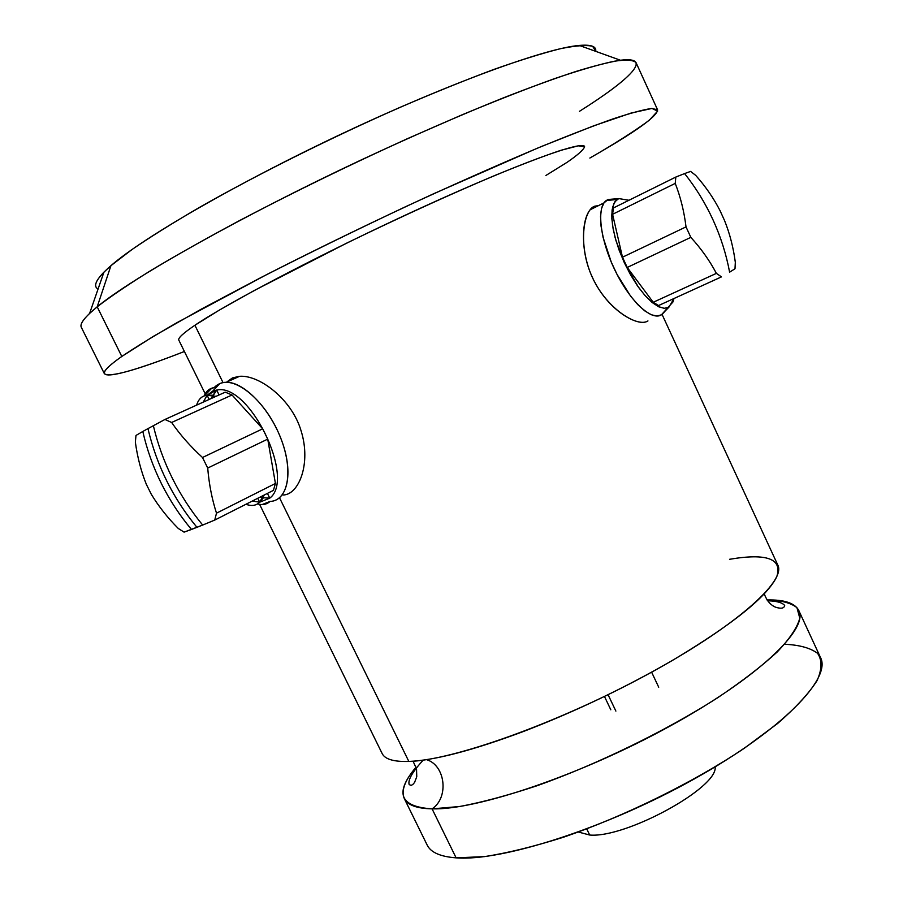<?xml version="1.0" encoding="UTF-8"?>
<svg xmlns="http://www.w3.org/2000/svg" width="903" height="903" viewBox="0 0 903 903"><rect width="100%" height="100%" fill="white"/><g stroke="black" fill="none" stroke-linecap="round" stroke-linejoin="round"><path stroke-width="1.35" d="M589.682 835.027C625.621 838.368 718.224 787.687 715.142 766.884C718.224 787.687 625.621 838.368 589.682 835.027L586.747 828.92L589.682 835.027L578.338 832.024M798.85 610.642L820.511 657.542C831.776 678.446 782.393 729.827 694.294 778.939C606.387 828.119 501.662 861.575 456.117 857.85L432.085 808.862C476.592 810.194 580.911 775.067 669.439 726.407C758.159 677.814 808.919 628.917 798.771 610.462C794.832 603.046 784.244 599.547 767.008 599.964C780.802 600.247 790.768 602.809 796.943 607.674L799.798 618.228C797.326 627.427 789.809 638.669 777.246 651.943C761.771 666.211 741.814 681.539 717.4 697.929C665.488 731.091 597.493 764.231 537.206 785.689C508.017 795.374 482.157 802.315 459.627 806.514L432.085 808.862L456.117 857.85C440.45 856.687 430.81 852.443 427.209 845.14L404.318 798.613C407.513 805.092 416.768 808.501 432.085 808.862C449.209 797.597 445.45 765.168 426.476 759.637C445.45 765.168 449.209 797.597 432.085 808.862C399.657 806.763 394.318 792.857 416.069 767.144C404.804 780.373 400.887 790.87 404.318 798.613M729.545 559.296C766.929 552.963 782.653 558.776 776.749 576.746C766.85 596.917 732.04 624.831 672.295 660.499C624.605 688.007 575.03 711.654 523.571 731.441C472.935 750.37 434.682 760.371 408.833 761.443L279.524 497.79L408.833 761.443C393.866 761.884 384.983 759.265 382.183 753.599L259.601 504.371M282.978 495.002C298.791 495.002 311.287 463.713 301.196 431.182C292.041 399.374 259.116 374.452 239.284 376.337C259.116 374.452 292.041 399.374 301.196 431.182C311.287 463.713 298.791 495.002 282.978 495.002M545.897 175.475L567.208 162.247C577.852 154.91 583.643 149.729 584.602 146.704L578.281 145.834L561.011 150.27C544.114 155.903 522.126 164.29 495.025 175.408C451.398 193.806 398.991 217.713 347.045 242.952L254.24 290.506L219.395 310.068L194.913 325.261L223.041 382.624L194.913 325.261C228.73 302.223 328.805 249.984 423.563 206.764C518.435 163.443 583.282 140.089 584.557 146.579M662.057 314.402L777.743 564.928C786.795 580.99 734.681 627.45 645.385 675.557C556.259 723.698 452.324 760.45 408.833 761.443M598.384 205.67L594.829 206.155C583.169 209.598 577.717 246.575 592.549 277.706C606.827 309.108 638.049 327.924 647.948 320.915C638.816 327.236 611.252 312.111 595.878 284.231C580.223 257.118 580.697 220.558 590.246 209.677L594.829 206.155L598.384 205.67M579.5 111.295C630.723 79.069 654.054 56.02 620.44 60.241C609.311 62.047 594.4 65.806 575.685 71.54C554.86 78.403 530.772 87.173 503.434 97.84C459.74 115.392 412.129 136.184 360.602 160.226C240.198 216.855 132.098 277.989 97.197 306.828L121.803 356.459C108.947 365.557 103.134 371.302 104.376 373.695C109.466 377.736 136.139 370.332 184.404 351.493C117.006 377.838 80.672 385.344 121.803 356.459L153.555 336.255L200.929 309.334L261.689 277.165C307.709 253.743 355.759 230.22 405.865 206.573C455.27 183.783 500.623 163.691 541.924 146.309L593.847 125.777L630.836 113.135L651.943 108.439L657.621 111.114L649.302 120.201C637.586 128.982 620.722 139.897 598.7 152.934L589.851 158.048L598.7 152.934C637.958 130.156 657.576 115.776 657.587 109.827L651.752 108.45C643.534 109.579 630.429 113.123 612.426 119.094C591.612 126.499 566.407 136.285 536.8 148.442L433.564 193.773C375.817 220.388 320.147 247.354 266.52 274.681L177.112 322.585C153.781 336.018 135.348 347.305 121.803 356.459L97.197 306.828C110.301 296.692 128.361 284.479 151.365 270.189C177.067 254.849 206.663 238.2 240.142 220.253C293.644 192.215 349.438 165.012 407.524 138.633L462.11 114.805C496.515 100.493 527.296 88.449 554.453 78.663C579.026 70.332 598.824 64.542 613.837 61.302C626.016 59.474 633.421 59.925 636.062 62.657L657.587 109.827M104.376 373.695L81.293 327.27C79.509 323.816 84.814 316.998 97.197 306.828L110.934 265.674C143.046 237.591 238.787 182.169 345.115 132.267C451.455 82.32 546.349 48.119 579.274 45.432C591.07 44.428 596.556 46.403 595.72 51.347L592.639 46.301C586.532 44.8 575.787 45.601 560.424 48.706C542.387 53.232 520.128 60.162 493.648 69.52C465.056 80.198 433.824 92.828 399.961 107.389C330.938 137.775 257.648 174.358 200.545 206.776C173.489 222.522 150.688 236.744 132.12 249.431L110.934 265.674L97.197 306.828L89.589 313.443C82.636 320.125 79.893 324.775 81.349 327.405M98.077 289.028C92.332 286.025 96.621 278.237 110.934 265.674L103.935 272.153C95.413 280.957 93.46 286.578 98.077 289.028M205.229 393.843L178.805 340.115C177.835 338.14 183.207 333.184 194.913 325.261M262.163 504.551L270.031 501.458C287.538 500.736 293.61 473.206 281.894 441.161C270.415 409.104 244.081 381.653 226.179 382.308C221.325 382.421 217.318 384.204 214.135 387.635C209.62 388.267 206.313 391.022 204.202 395.886L208.503 389.972L217.409 386.123L214.135 387.635L219.756 383.617C235.92 376.167 265.256 400.876 279.501 435.077C294.051 469.21 288.791 500.826 270.031 501.458C266.78 504.438 262.615 505.262 257.536 503.93M207.114 395.277L204.417 395.819C200.726 397.128 198.118 400.232 196.617 405.131C198.502 399.058 202.001 395.774 207.114 395.277L212.939 395.198L207.114 395.277L212.555 395.92L207.114 395.277L203.243 402.128L207.114 395.277L209.157 399.442L207.114 395.277L216.686 390.062L212.747 391.112L207.114 395.277M245.932 504.28L247.524 504.8C252.547 506.177 256.599 505.308 259.692 502.192L263.371 495.454L259.692 502.192C256.249 505.635 251.666 506.335 245.932 504.28M263.371 497.824L259.692 502.192L257.773 498.287L259.692 502.192L269.76 498.151C296.128 478.703 249.093 382.308 216.686 390.062L216.133 390.66L216.686 390.062C249.093 382.308 296.128 478.703 269.76 498.151L259.692 502.192L252.298 501.052L259.692 502.192L263.371 497.824M264.308 494.979L262.57 497.677L261.859 496.221L262.57 497.677L269.76 498.151L267.435 493.399L269.76 498.151L262.57 497.677L264.308 494.979M212.555 395.92L216.054 396.327L212.555 395.92L215.038 396.789L212.555 395.92L211.392 398.437L216.686 390.062L212.555 395.92L213.356 397.546L212.555 395.92M147.957 428.62C156.659 465.417 172.992 498.321 196.944 527.318L191.481 529.451C179.674 515.41 169.617 500.07 161.321 483.432C153.07 466.783 146.896 449.468 142.809 431.476L147.957 428.62L142.809 431.476C146.896 449.468 153.07 466.783 161.321 483.432C169.617 500.07 179.674 515.41 191.481 529.451L184.077 532.138L178.297 528.481L184.077 532.138L202.667 525.061L214.745 520.072L273.428 490.352L275.426 483.466L267.728 439.118L262.683 428.812L232.037 394.983L225.253 392.162L164.944 419.466L147.957 428.62L164.944 419.466L225.253 392.162L232.037 394.983L171.638 422.48L164.944 419.466L171.638 422.48C180.16 434.817 190.443 446.488 202.498 457.505L262.683 428.812L267.728 439.118L207.713 468.059L202.498 457.505L207.713 468.059C209.044 484.121 211.979 499.156 216.494 513.164L275.426 483.466L273.428 490.352L214.745 520.072L216.494 513.164L214.745 520.072L202.667 525.061C190.86 510.737 180.758 495.137 172.349 478.263C163.974 461.354 157.653 443.824 153.352 425.652C157.653 443.824 163.974 461.354 172.349 478.263C180.758 495.137 190.86 510.737 202.667 525.061L196.944 527.318C172.992 498.321 156.659 465.417 147.957 428.62M146.342 484.335L151.23 494.144L146.342 484.335C141.082 471.264 137.425 457.211 135.36 442.177L135.981 435.449L135.36 442.177C137.425 457.211 141.082 471.264 146.342 484.335M178.297 528.481C167.552 517.724 158.533 506.267 151.23 494.144C158.533 506.267 167.552 517.724 178.297 528.481M135.981 435.449L142.809 431.476L135.981 435.449M664.631 311.558L661.425 314.831L664.044 312.404M613.002 199.078L608.159 199.507L615.417 199.653M661.425 314.831C651.492 321.287 629.865 301.173 615.033 270.381C600.055 239.667 596.285 207.114 606.297 200.5L608.159 199.507L618.747 198.581L608.159 199.507L603.96 202.893L601.522 208.514L600.529 216.37L601.048 226.111L603.069 237.331L611.252 262.051L617.031 274.388L630.61 296.15L637.755 304.582L644.708 310.846L651.142 314.707L656.786 316.039L661.425 314.831L672.961 301.974L673.977 298.521L668.863 307.246L664.168 308.318L658.377 306.614L651.763 302.144L644.674 295.112L637.473 285.845L630.554 274.817L624.289 262.615L619.018 249.894L615.056 237.365L612.595 225.705L611.749 215.535L612.55 207.385L614.932 201.651L618.747 198.581L628.962 200.263L618.747 198.581L617.02 199.507L613.848 203.536L612.087 210.004L611.839 218.628L613.148 229.001L615.97 240.627L625.508 265.189L638.523 287.335L645.521 296.06L652.372 302.652L658.738 306.794L664.315 308.329L668.863 307.246L661.425 314.831L659.653 315.621M653.23 302.268L658.535 305.553L653.23 302.268L716.384 273.372L721.463 276.882L658.535 305.553L721.463 276.882L716.384 273.372C709.735 260.753 701.213 248.754 690.829 237.365L627.224 267.457L653.23 302.268L627.224 267.457L622.483 257.208L627.224 267.457L690.829 237.365L686.02 226.89L690.829 237.365C701.213 248.754 709.735 260.753 716.384 273.372L653.23 302.268M613.464 207.938L612.584 214.293L622.483 257.208L686.02 226.89C684.113 211.392 680.523 196.899 675.23 183.399L612.584 214.293L613.464 207.938L675.828 177.056L675.23 183.399L675.828 177.056L684.598 173.568L690.614 171.412L695.705 175.374L690.614 171.412L684.598 173.568C695.976 187.903 705.503 203.435 713.156 220.174C705.503 203.435 695.976 187.903 684.598 173.568L675.828 177.056L613.464 207.938M724.556 220.569L720.063 210.704L724.556 220.569C729.771 233.538 733.36 247.433 735.313 262.242L735.008 268.744L735.313 262.242C733.36 247.433 729.771 233.538 724.556 220.569M695.705 175.374C705.604 186.515 713.72 198.288 720.063 210.704C713.72 198.288 705.604 186.515 695.705 175.374M735.008 268.744L729.613 272.175C726.249 254.262 720.775 236.936 713.156 220.174C720.775 236.936 726.249 254.262 729.613 272.175L735.008 268.744M622.483 257.208L612.584 214.293L675.23 183.399C680.523 196.899 684.113 211.392 686.02 226.89L622.483 257.208M227.364 381.551L232.477 377.917L239.284 376.337M219.09 394.95L216.686 390.062L219.09 394.95M171.638 422.48L232.037 394.983L262.683 428.812L202.498 457.505C190.443 446.488 180.16 434.817 171.638 422.48M207.713 468.059L267.728 439.118L275.426 483.466L216.494 513.164C211.979 499.156 209.044 484.121 207.713 468.059M456.117 857.85L484.426 856.62C507.497 853.064 533.865 846.585 563.54 837.194C624.718 816.199 693.041 782.562 744.241 748.316L777.709 723.416C795.904 707.523 809.02 693.267 817.068 680.625C822.102 669.225 822.283 660.116 817.576 653.332C810.363 647.936 799.381 644.923 784.617 644.268M260.132 497.09L262.57 497.677L260.132 497.09M608.069 694.689L615.88 711.09L608.069 694.689M767.595 600.8C776.614 600.992 782.314 602.561 784.684 605.484C784.188 608.351 781.197 608.938 775.7 607.245C770.598 605.145 766.782 600.698 764.254 593.903M579.274 45.432L620.44 60.241M413.066 761.206L416.531 768.837L416.757 776.727L414.556 782.483L412.84 784.459L411.17 785.407L409.172 784.594C407.727 780.057 412.411 771.896 423.225 760.112M89.589 313.443L103.935 272.153M204.417 395.819L211.753 388.188M603.96 202.893L590.178 209.756M617.02 199.507L606.297 200.5M239.521 376.325L226.179 382.308M212.747 391.112L219.756 383.617M604.457 696.439L610.812 709.803M651.616 672.171L658.727 687.228"/></g></svg>
